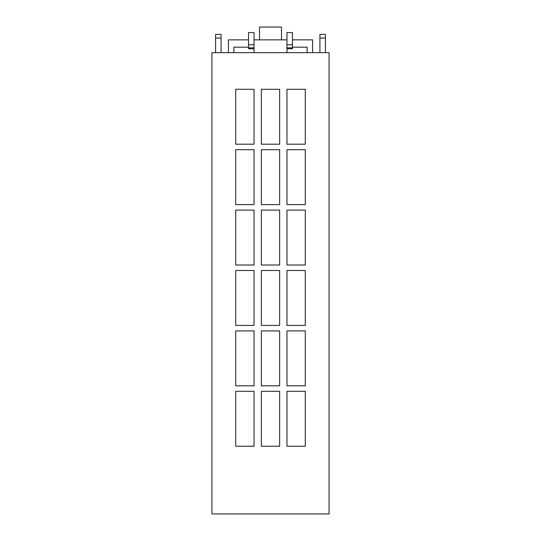 <?xml version="1.0" encoding="UTF-8"?>
<svg xmlns="http://www.w3.org/2000/svg" width="541" height="541" viewBox="0 0 541 541"><rect width="100%" height="100%" fill="white"/><g stroke="black" fill="none" stroke-linecap="round" stroke-linejoin="round"><path stroke-width="0.81" d="M228.397 52.673L228.397 39.865L248.535 39.865M292.465 39.865L312.603 39.865L312.603 52.673M286.973 48.758L292.465 48.758L292.465 32.541L286.973 32.541L286.973 52.673M211.923 52.673L329.077 52.673L329.077 513.95L211.923 513.95L211.923 52.673M261.35 204.606L279.65 204.606L279.65 149.688L261.35 149.688L261.35 204.606M286.973 204.606L305.28 204.606L305.28 149.688L286.973 149.688L286.973 204.606M235.72 144.197L254.027 144.197L254.027 89.285L235.72 89.285L235.72 144.197M261.35 144.197L279.65 144.197L279.65 89.285L261.35 89.285L261.35 144.197M235.72 265.009L254.027 265.009L254.027 210.097L235.72 210.097L235.72 265.009M235.72 325.411L254.027 325.411L254.027 270.5L235.72 270.5L235.72 325.411M235.72 385.821L254.027 385.821L254.027 330.903L235.72 330.903L235.72 385.821M286.973 144.197L305.28 144.197L305.28 89.285L286.973 89.285L286.973 144.197M286.973 265.009L305.28 265.009L305.28 210.097L286.973 210.097L286.973 265.009M261.35 265.009L279.65 265.009L279.65 210.097L261.35 210.097L261.35 265.009M286.973 325.411L305.28 325.411L305.28 270.5L286.973 270.5L286.973 325.411M261.35 325.411L279.65 325.411L279.65 270.5L261.35 270.5L261.35 325.411M286.973 385.821L305.28 385.821L305.28 330.903L286.973 330.903L286.973 385.821M261.35 385.821L279.65 385.821L279.65 330.903L261.35 330.903L261.35 385.821M286.973 446.224L305.28 446.224L305.28 391.312L286.973 391.312L286.973 446.224M261.35 446.224L279.65 446.224L279.65 391.312L261.35 391.312L261.35 446.224M235.72 204.606L254.027 204.606L254.027 149.688L235.72 149.688L235.72 204.606M235.72 446.224L254.027 446.224L254.027 391.312L235.72 391.312L235.72 446.224M325.411 38.032L319.92 38.032L319.92 34.374L325.411 34.374L325.411 52.673M319.92 38.032L319.92 52.673M221.08 38.032L215.589 38.032L215.589 34.374L221.08 34.374L221.08 52.673M215.589 38.032L215.589 52.673M281.482 39.865L281.482 27.05L259.518 27.05L259.518 39.865M292.465 47.182L307.112 47.182L307.112 52.673M248.535 47.182L233.888 47.182L233.888 52.673M254.027 44.747L248.535 44.747L248.535 32.541L254.027 32.541L254.027 52.673M254.027 48.758L248.535 48.758L248.535 44.747M286.973 39.865L254.027 39.865M254.027 47.858L248.535 47.858M292.465 44.747L286.973 44.747M292.465 47.858L286.973 47.858"/></g></svg>
